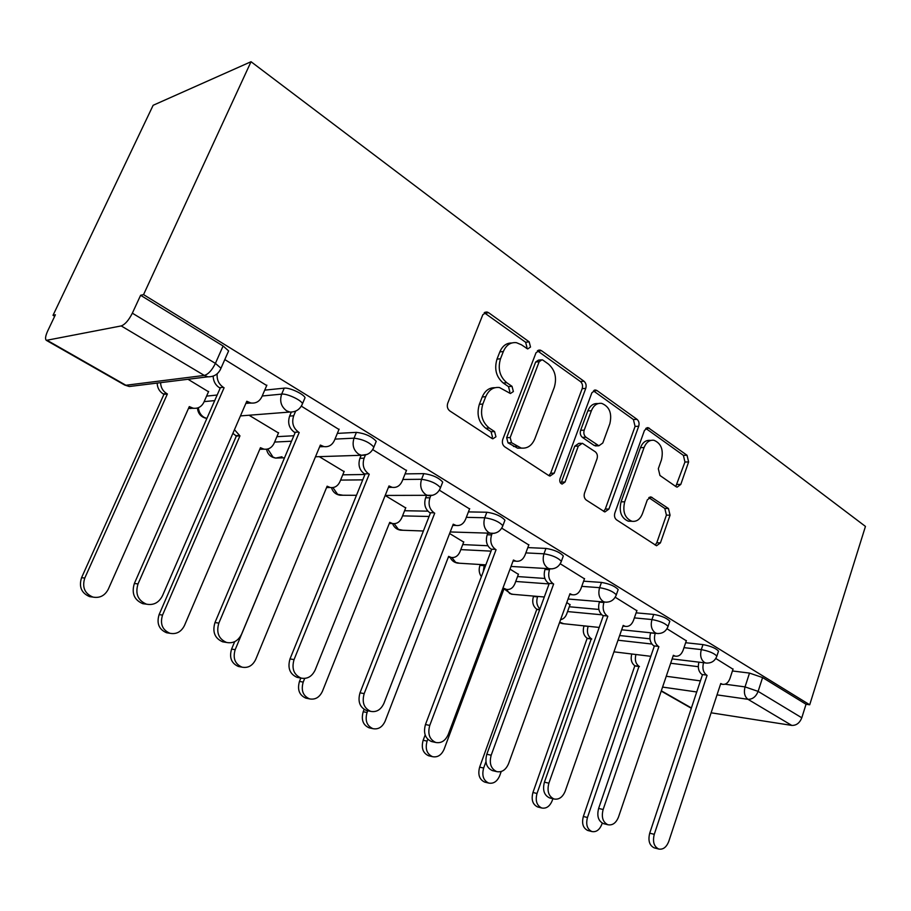 <?xml version="1.0" encoding="UTF-8"?>
<svg xmlns="http://www.w3.org/2000/svg" width="911" height="911" viewBox="0 0 911 911"><rect width="100%" height="100%" fill="white"/><g stroke="black" fill="none" stroke-linecap="round" stroke-linejoin="round"><path stroke-width="1.37" d="M530.509 347.034L529.177 341.841L488.638 312.712L486.952 311.995L482.819 314.728L447.722 403.266C446.766 406.465 447.46 409.016 449.795 410.929L491.917 438.43L492.851 438.817L495.948 436.768L494.571 431.563L489.241 428.056C482.033 422.112 479.903 414.118 482.853 404.051L485.722 396.695C488.751 389.885 493.341 386.833 499.49 387.539L510.411 393.506L513.371 391.536L512.016 386.332L506.778 382.722C499.706 376.664 497.611 368.67 500.515 358.752L503.339 351.521C506.209 345.007 510.581 342.069 516.457 342.684L521.456 344.802L527.685 348.947L530.509 347.034M526.444 348.366L526.968 347.444L525.636 342.263L484.242 312.735M491.61 438.237L492.441 436.927L491.063 431.734L485.734 428.238L489.241 428.056M509.181 392.937L509.853 391.821L508.497 386.628L503.259 383.03L506.778 382.722M676.076 486.69L677.135 487.157L680.79 484.413L688.614 461.945L687.042 455.272L648.142 427.669L644.476 430.368L614.857 512.984C614.048 515.945 614.629 518.234 616.576 519.862L656.546 545.757L660.418 542.888L670.063 515.193L668.458 508.52L651.137 497.007L647.334 499.82L642.437 513.667C640.137 519.35 636.63 521.889 631.949 521.286C624.844 518.211 622.418 511.72 624.684 501.836L644.077 447.552C646.263 442.211 649.554 439.785 653.95 440.286C661.17 443.327 663.675 449.84 661.466 459.816L658.323 468.721L659.951 475.485L676.076 486.69M809.708 704.784L143.551 294.617L251.037 61.72L865.45 526.41L809.708 704.784L806.03 704.26L801.794 717.788C799.687 723.027 796.339 725.566 791.761 725.407L711.115 712.801M585.762 388.371C586.593 385.41 586.001 383.03 583.974 381.219L541.51 350.701L539.995 350.052L536.01 352.785L502.77 439.398C501.859 442.518 502.508 444.989 504.717 446.8L548.798 475.588L549.982 476.077L554.218 473.173L585.762 388.371L582.175 388.655C583.006 385.706 582.414 383.326 580.387 381.515L537.41 350.769M597.069 390.625L637.028 419.345C638.941 421.053 639.499 423.353 638.702 426.246L608.912 509.078L604.858 511.959L586.308 500.082C584.281 498.419 583.689 496.074 584.52 493.067L597.035 458.814C597.855 455.842 597.274 453.507 595.282 451.788L582.345 443.27L578.326 446.083L565.036 482.056L562.098 484.083C560.071 483.229 559.377 481.452 560.003 478.753L591.877 392.755L595.714 390.033L597.069 390.625L593.471 390.899L633.407 419.527L637.028 419.345M670.667 663.242L698.282 666.693M732.433 670.963L749.514 673.092L745.039 686.894L758.123 691.392L801.794 717.788M47.429 340.486L125.9 385.262L204.315 375.423L121.22 325.922L46.347 340.35C44.969 339.12 45.425 335.977 47.702 330.944L55.389 314.785L53.02 315.32L54.671 316.288M53.02 315.32L153.139 105.289L251.037 61.72M121.22 325.922C125.035 324.532 128.736 320.285 132.346 313.179L215.406 363.387L220.986 368.226L220.041 370.276M143.551 294.617L140.613 295.289L132.346 313.179M208.505 391.753L188.008 379.272M266.707 385.524L224.801 359.56M278.481 432.976L249.022 415.234M338.96 429.468L301.336 406.158M344.073 471.613L319.271 456.65M406.431 470.509L372.701 449.601M405.691 507.917L385.171 495.504M469.575 508.919L439.353 490.175M463.699 542.091L449.613 533.504M528.801 544.949L501.733 528.152M518.382 574.317L510.023 569.124M584.463 578.815L560.242 563.772M570.024 604.745L566.767 602.57M636.869 610.712L615.221 597.24M686.302 640.786L666.989 628.761M619.651 635.525L649.942 638.816M685.653 642.71L702.985 644.601L701.311 649.6C708.997 651.08 714.178 653.244 716.866 656.125L716.627 656.82M569.295 606.76L598.869 609.448M636.129 612.83L653.722 614.424L651.957 619.548C659.792 620.983 665.167 623.261 668.059 626.369L667.774 627.178M517.55 576.549L544.892 578.462M583.621 581.172L601.465 582.425L599.597 587.675C607.603 589.064 613.171 591.444 616.314 594.826L615.984 595.76M462.731 544.584L487.875 545.746M527.822 547.591L545.951 548.422L543.969 553.808C552.134 555.141 557.931 557.646 561.347 561.335L560.948 562.406M404.575 510.729L427.851 511.162M468.425 511.902L486.85 512.233L484.743 517.755C493.079 519.008 499.114 521.661 502.861 525.704L502.382 526.934M342.752 474.825L364.924 474.494M405.076 473.902L423.809 473.629L421.577 479.288C430.072 480.473 436.38 483.274 440.503 487.704L439.933 489.127M276.898 436.676L293.832 435.754M337.332 433.397L356.429 432.361L354.037 438.168C362.703 439.25 369.319 442.234 373.863 447.119L373.18 448.747M206.581 396.114L217.171 395.021M264.714 390.147L284.232 388.143L281.67 394.121C286.749 393.347 301.211 399.997 302.509 403.675L301.7 405.532M733.002 669.209L715.807 658.482M718.289 651.82L718.517 651.114C715.852 648.222 710.671 646.047 702.985 644.601M669.539 622.065L669.813 621.245C666.92 618.113 661.557 615.836 653.722 614.424M617.84 590.522L618.17 589.588C615.039 586.172 609.47 583.792 601.465 582.425M562.918 557.031L563.317 555.961C559.901 552.237 554.116 549.732 545.951 548.422M504.478 521.422L504.945 520.181C501.209 516.116 495.185 513.462 486.85 512.233M442.154 483.479L442.712 482.056C438.612 477.58 432.315 474.779 423.809 473.629M375.56 442.951L376.232 441.323C371.699 436.392 365.095 433.408 356.429 432.361M304.24 399.576L305.037 397.708C303.762 393.996 289.311 387.346 284.232 388.143M806.03 704.26L762.587 677.556L749.514 673.092M140.613 295.289L223.093 345.986L228.615 350.917L227.682 353.047M511.754 342.98C506.391 342.957 502.405 345.941 499.82 351.919L503.339 351.521M503.259 383.03C496.188 376.995 494.104 369.023 496.996 359.139L499.82 351.919M494.924 387.71C489.218 387.551 484.994 390.648 482.226 396.968L485.722 396.695M485.734 428.238C478.548 422.317 476.419 414.334 479.357 404.302L482.226 396.968M548.855 475.622L550.654 473.219L582.175 388.655M543.036 360.209L541.988 359.765L539.187 361.69L510.171 437.553L511.526 442.712L521.115 448.03C527.287 448.793 531.865 445.718 534.848 438.795L554.287 387.369C557.054 377.746 555.072 369.957 548.354 364.013L543.036 360.209M540.815 359.891L538.435 360.141L535.634 362.054L539.187 361.69M521.707 448.132L517.585 448.155L508.008 442.848L506.653 437.701L535.634 362.054M603.606 511.39L605.303 509.033L635.081 426.416L633.407 419.527M581.024 443.315L578.758 443.395L574.75 446.208L561.472 482.078L565.036 482.056M560.755 483.285L561.472 482.078M609.858 423.706C612.192 413.343 609.47 406.568 601.693 403.379C597.104 402.867 593.665 405.304 591.398 410.702L584.213 430.14C583.382 433.124 583.974 435.492 586.001 437.234L598.88 445.786L602.809 442.997L609.858 423.706M598.049 403.607C593.482 403.129 590.066 405.566 587.811 410.918L591.398 410.702M596.557 445.866L594.063 445.388L582.414 437.382C580.387 435.64 579.795 433.283 580.626 430.311L587.811 410.918M650.875 440.4L650.317 440.412C645.922 439.922 642.631 442.336 640.456 447.665L644.077 447.552M631.004 521.263L628.328 521.206C621.234 518.131 618.808 511.663 621.074 501.802L640.456 447.665M655.168 545.074L656.785 542.751L666.419 515.125L664.814 508.463L648.826 497.622M675.791 486.497L684.958 462.014L683.387 455.363L645.762 428.386M160.598 382.654C160.78 387.46 162.807 391.092 166.667 393.541L167.385 393.962L84.78 578.052C81.944 587.231 84.655 593.573 92.933 597.081C99.732 598.333 104.845 595.714 108.272 589.246L189.294 406.602L193.178 408.208C197.994 408.8 201.559 406.818 203.882 402.241L208.642 391.434M193.997 408.322L188.566 408.242M92.854 597.069L89.688 596.648C81.432 593.152 78.722 586.843 81.557 577.699L163.934 394.338L163.217 393.916C159.368 391.479 157.352 387.87 157.17 383.075M163.934 394.338L167.385 393.962M217.171 373.874C216.716 379.728 218.765 384.203 223.343 387.3L219.437 387.733C215.531 385.194 213.436 381.424 213.163 376.437M251.493 403.083L245.993 403.117M146.113 604.118L142.799 603.686C134.202 599.985 131.389 593.266 134.35 583.507L220.177 388.177M224.095 387.744L138.028 583.905C135.056 593.71 137.88 600.463 146.5 604.175C153.583 605.485 158.913 602.683 162.477 595.771L246.79 401.261L250.821 402.969C255.809 403.619 259.51 401.523 261.912 396.661L266.866 385.171M234.469 429.696L239.957 435.857L162.534 615.084C159.869 623.921 162.363 629.991 169.993 633.293C176.392 634.489 181.209 631.892 184.455 625.538L260.455 447.7L263.894 449.134C268.494 449.727 271.899 447.756 274.12 443.213L278.595 432.679M264.088 449.169L259.806 449.191M168.888 633.122L166.554 632.746C158.935 629.444 156.453 623.397 159.106 614.606L236.336 436.073L232.886 433.34M236.336 436.073L239.957 435.857M307.907 475.098L235.175 649.691C232.681 658.209 234.97 664.028 242.041 667.159C248.065 668.275 252.62 665.713 255.695 659.473L327.129 486.201L330.203 487.499C334.576 488.091 337.833 486.132 339.962 481.623L344.187 471.34M329.623 487.499L326.571 487.544M240.197 666.818L238.443 666.488C231.383 663.379 229.094 657.571 231.588 649.087L234.685 641.674M295.585 411.305L293.684 415.792C291.52 422.624 293.114 428.045 298.501 432.053L294.424 432.292C289.06 428.295 287.455 422.898 289.63 416.088L291.269 412.216M299.195 432.474L218.845 623.113C216.078 632.53 218.663 638.975 226.577 642.46C233.216 643.701 238.215 640.923 241.586 634.147L320.353 445.069L323.906 446.595L319.647 446.743M225.108 642.221L222.683 641.834C214.78 638.36 212.206 631.938 214.973 622.566L295.118 432.702M319.784 446.777L323.906 446.595C328.643 447.233 332.162 445.149 334.462 440.332L339.097 429.138M365.357 455.147L364.115 458.187C362.077 464.815 363.569 470.019 368.591 473.788L364.377 473.857C359.367 470.099 357.875 464.917 359.913 458.313L361.143 455.284M391.206 487.328L388.405 487.431M298.876 677.693L297.066 677.351C289.778 674.083 287.421 667.934 290.005 658.915L365.026 474.244M369.24 474.175L294.048 659.598C291.463 668.651 293.82 674.823 301.131 678.103C307.349 679.253 312.052 676.509 315.229 669.87L388.997 485.95L392.163 487.328C396.661 487.954 399.997 485.882 402.195 481.11L406.545 470.213M304.684 678.444L303.204 682.1C300.869 690.333 302.976 695.924 309.546 698.885C315.229 699.933 319.533 697.393 322.448 691.267L389.737 522.345L392.493 523.529C396.661 524.11 399.77 522.162 401.819 517.699L405.794 507.666M391.183 523.495L389.27 523.529M307.155 698.395L305.811 698.122C299.252 695.173 297.145 689.593 299.48 681.405L300.835 678.046M367.737 710.762L367.053 712.516C364.844 720.476 366.803 725.851 372.929 728.663C378.293 729.654 382.369 727.149 385.137 721.136L448.633 556.359L451.127 557.441C455.09 557.987 458.062 556.063 460.021 551.656L463.779 541.851M449.237 557.327L448.258 557.361M370.128 728.048L369.08 727.821C362.965 725.019 361.018 719.656 363.216 711.73L364.115 709.418M427.783 739.288L427.088 741.121C425.004 748.819 426.826 754.012 432.543 756.677C437.622 757.61 441.482 755.128 444.112 749.229L504.147 588.415L506.402 589.394C510.183 589.929 513.018 588.028 514.897 583.666L518.461 574.089M484.31 564.774L483.285 571.63M429.423 755.959L428.603 755.766C422.898 753.101 421.076 747.931 423.159 740.256L425.164 734.949M481.384 576.64C479.049 573.349 478.571 569.591 479.96 565.378L483.98 565.629M480.291 564.524L479.96 565.378M430.732 495.766L429.935 497.805C428.022 504.25 429.411 509.26 434.103 512.813L429.787 512.722C425.095 509.181 423.706 504.204 425.619 497.77L426.462 495.63M454.327 525.385L452.733 525.453M367.885 710.785L366.495 710.5C359.754 707.414 357.59 701.516 360.004 692.827L430.402 513.087M434.718 513.178L364.184 693.613C361.769 702.347 363.933 708.257 370.697 711.366C376.539 712.436 380.969 709.726 383.975 703.212L453.222 524.189L456.047 525.442C460.306 526.034 463.494 523.984 465.589 519.27L469.677 508.645M492.099 533.573L491.587 534.916C489.788 541.191 491.086 546.008 495.493 549.367L491.086 549.151C486.69 545.803 485.381 541.009 487.191 534.757L487.738 533.299M513.656 561.039L513.03 561.085M432.52 741.759L431.45 741.52C425.186 738.593 423.194 732.934 425.46 724.541L491.655 549.492M496.062 549.709L429.753 725.418C427.487 733.856 429.48 739.527 435.754 742.465C441.266 743.467 445.433 740.791 448.28 734.414L513.417 560.037L515.956 561.176C520.01 561.757 523.039 559.707 525.043 555.05L528.904 544.698M549.788 568.863L549.458 569.751C547.762 575.866 548.98 580.501 553.114 583.678L548.638 583.347C544.505 580.182 543.286 575.558 544.994 569.466L545.325 568.566M493.193 770.786L492.361 770.592C486.52 767.825 484.675 762.382 486.804 754.262L549.174 583.666M553.649 583.997L491.188 755.219C489.059 763.372 490.904 768.838 496.746 771.617C501.927 772.551 505.878 769.897 508.577 763.657L569.967 593.721L572.256 594.746C576.105 595.304 578.997 593.277 580.911 588.688L584.555 578.576M537.684 596.42L537.524 596.864C536.044 601.807 536.841 605.838 539.938 608.947M485.939 761.778L483.65 768.053C481.68 775.523 483.365 780.533 488.729 783.073C493.534 783.95 497.19 781.49 499.706 775.705L501.209 771.537M560.595 619.674C563.374 619.161 565.412 617.237 566.722 613.9L570.104 604.54M485.358 782.264L484.709 782.105C479.368 779.565 477.671 774.566 479.641 767.13L536.83 609.254C532.992 606.384 531.865 602.137 533.436 596.511L537.524 596.864M537.319 609.539L539.642 609.755M604.05 602.057L603.891 602.513C602.285 608.468 603.424 612.955 607.318 615.961L602.786 615.529C598.903 612.522 597.753 608.058 599.358 602.125L599.529 601.67M550.233 798.07L549.572 797.911C544.118 795.269 542.409 790.031 544.414 782.162L603.298 615.825M607.819 616.257L548.877 783.198C546.862 791.09 548.581 796.351 554.025 798.993C558.921 799.869 562.656 797.25 565.219 791.124L623.192 625.413L625.265 626.358C628.92 626.882 631.676 624.878 633.509 620.345L636.948 610.472M588.142 626.278L588.107 626.369C586.616 631.881 587.675 636.003 591.307 638.736L537.012 793.481C535.144 800.723 536.727 805.563 541.76 808C546.315 808.82 549.788 806.383 552.18 800.701L552.886 798.708M538.207 807.1L537.684 806.964C532.662 804.538 531.079 799.721 532.946 792.49L587.174 638.269C583.552 635.548 582.482 631.437 583.974 625.937L588.107 626.369M587.641 638.543L591.774 639.01M655.203 633.293L655.168 633.384C653.654 639.192 654.724 643.519 658.391 646.377L653.825 645.853C650.158 643.007 649.076 638.691 650.602 632.906L650.636 632.815M603.947 823.749L603.424 823.612C598.322 821.107 596.716 816.051 598.629 808.421L654.303 646.138M658.869 646.662L603.139 809.515C601.226 817.167 602.831 822.246 607.933 824.751C612.556 825.571 616.087 822.986 618.523 816.985L673.366 655.294L675.256 656.159C678.741 656.66 681.36 654.679 683.125 650.203L686.382 640.57M635.924 654.497C634.603 659.826 635.627 663.755 639.021 666.294L587.458 817.509C585.693 824.557 587.174 829.238 591.899 831.549C596.227 832.324 599.529 829.921 601.818 824.341L602.239 823.111M588.199 830.581L587.777 830.479C583.051 828.156 581.571 823.498 583.347 816.472L634.842 665.747C631.46 663.208 630.435 659.291 631.756 653.996M635.286 665.998L639.465 666.545M703.508 662.73C702.165 668.321 703.19 672.443 706.606 675.085L702.005 674.493C698.6 671.851 697.564 667.74 698.908 662.172M654.61 847.959L654.189 847.845C649.406 845.465 647.915 840.568 649.714 833.178L702.461 674.755M707.061 675.358L654.269 834.328C652.458 841.741 653.95 846.649 658.744 849.041C663.117 849.804 666.465 847.241 668.788 841.365L720.76 683.512L722.48 684.309C725.794 684.787 728.299 682.829 729.984 678.41L733.082 668.993M525.636 342.263L529.177 341.841M491.063 431.734L494.571 431.563M508.497 386.628L512.016 386.332M666.248 676.269L700.422 680.881M725.042 684.207L745.039 686.894C743.638 692.531 744.606 696.664 747.965 699.306L717.014 694.877M696.721 691.973L662.582 687.088M661.329 690.8L691.403 707.961M791.761 725.407L747.965 699.306C752.543 699.397 755.925 696.756 758.123 691.392L762.587 677.556M618.011 640.217L651.855 644.031M683.99 647.653L701.311 649.6C699.842 655.362 700.878 659.632 704.408 662.422L705.797 663.003C711.206 663.481 714.896 661.181 716.866 656.125L718.517 651.114M567.564 611.566L601.795 614.8M634.375 617.886L651.957 619.548C650.397 625.458 651.49 629.877 655.248 632.815L656.785 633.452C662.274 633.897 666.032 631.528 668.059 626.369L669.813 621.245M515.728 581.457L549.082 583.928M581.753 586.354L599.597 587.675C597.958 593.733 599.119 598.311 603.105 601.408L604.824 602.114C610.393 602.513 614.23 600.087 616.314 594.826L618.17 589.588M460.807 549.606L491.029 551.132M525.852 552.897L543.969 553.808C542.227 560.026 543.48 564.774 547.705 568.043L549.629 568.84C555.289 569.193 559.195 566.688 561.347 561.335L563.317 555.961M402.548 515.877L429.07 516.48M466.341 517.334L484.743 517.755C482.898 524.144 484.231 529.063 488.74 532.536L490.915 533.413C496.666 533.721 500.651 531.147 502.861 525.704L504.945 520.181M340.6 480.086L362.749 479.869M402.856 479.471L421.577 479.288C419.607 485.859 421.041 490.983 425.858 494.662L428.307 495.641C434.16 495.903 438.214 493.25 440.503 487.704L442.712 482.056M274.61 442.063L291.52 441.231M334.963 439.102L354.037 438.168C351.942 444.932 353.479 450.262 358.638 454.168L361.428 455.272C367.372 455.477 371.517 452.767 373.863 447.119L376.232 441.323M204.155 401.626L214.723 400.601M262.197 396L281.67 394.121C279.438 401.079 281.089 406.636 286.623 410.804L289.823 412.045C295.87 412.193 300.106 409.403 302.509 403.675L305.037 397.708M206.877 418.445L204.121 417.375C200.705 415.234 198.792 412.011 198.393 407.695M367.144 454.418L361.428 455.272L315.468 456.775M282 456.764L275.669 458.085L272.981 457.071L267.754 449.021M432.645 495.288L385.194 495.436M342.98 495.242L337.628 494.32L332.902 487.579M494.24 533.322L450.216 531.956M402.924 530.27L398.414 529.359L394.178 523.688M552.225 568.874L511.025 566.437M459.52 563.237L455.682 562.372L451.89 557.566M606.863 602.217L568.054 599.005M513.03 594.336L509.727 593.528L506.334 589.394M658.414 633.578L621.655 629.786M563.67 623.728L559.696 622.145M707.118 663.14L672.136 658.915M223.093 345.986L215.406 363.387C212.001 370.265 208.3 374.284 204.315 375.423L207.913 376.812C214.131 376.926 218.481 374.068 220.986 368.226L228.615 350.917M207.913 376.812L129.316 386.515L124.727 385.057L129.316 386.515L135.204 385.786M496.996 359.139L500.515 358.752M479.357 404.302L482.853 404.051M485.13 313.225L488.638 312.712M550.654 473.219L554.218 473.173M537.957 351.099L541.51 350.701M580.387 381.515L583.974 381.219M506.653 437.701L510.171 437.553M508.008 442.848L511.526 442.712M513.497 446.458L517.015 446.322M635.081 426.416L638.702 426.246M605.303 509.033L608.912 509.078M574.75 446.208L578.326 446.083M580.626 430.311L584.213 430.14M582.414 437.382L586.001 437.234M594.063 445.388L597.662 445.263M621.074 501.802L624.684 501.836M649.053 497.452L652.196 497.463M664.814 508.463L668.458 508.52M666.419 515.125L670.063 515.193M656.785 542.751L660.418 542.888M645.785 428.364L649.361 428.204M683.387 455.363L687.042 455.272M684.958 462.014L688.614 461.945M677.135 484.436L680.79 484.413M189.067 407.103L190 407.012M163.217 393.916L166.667 393.541M81.557 577.699L84.78 578.052M223.343 387.3L219.437 387.733M247.53 401.705L246.562 401.785M138.028 583.905L134.35 583.507M260.273 448.11L261.115 448.075M235.664 435.674L239.274 435.469M159.106 614.606L162.534 615.084M326.981 486.565L327.755 486.554M231.588 649.087L235.175 649.691M298.501 432.053L294.424 432.292M293.684 415.792L289.63 416.088M321.036 445.479L320.171 445.513M218.845 623.113L214.973 622.566M368.591 473.788L364.377 473.857M364.115 458.187L359.913 458.313M389.635 486.326L388.849 486.337M294.048 659.598L290.005 658.915M389.612 522.663L390.318 522.686M299.48 681.405L303.204 682.1M448.531 556.644L449.191 556.678M363.216 711.73L367.053 712.516M504.056 588.665L504.671 588.711M423.159 740.256L427.088 741.121M434.103 512.813L429.787 512.722M429.935 497.805L425.619 497.77M453.815 524.542L453.086 524.52M364.184 693.613L360.004 692.827M495.493 549.367L491.086 549.151M491.587 534.916L487.191 534.757M513.975 560.379L513.303 560.333M429.753 725.418L425.46 724.541M553.114 583.678L548.638 583.347M549.458 569.751L544.994 569.466M570.491 594.029L569.876 593.983M491.188 755.219L486.804 754.262M536.83 609.254L539.722 609.527M479.641 767.13L483.65 768.053M607.318 615.961L602.786 615.529M603.891 602.513L599.358 602.125M623.682 625.709L623.101 625.652M548.877 783.198L544.414 782.162M587.174 638.269L591.307 638.736M532.946 792.49L537.012 793.481M658.391 646.377L653.825 645.853M655.168 633.384L650.602 632.906M603.139 809.515L598.629 808.421M634.842 665.747L639.021 666.294M583.347 816.472L587.458 817.509M706.606 675.085L702.005 674.493M654.269 834.328L649.714 833.178M289.823 412.045L240.447 415.906M197.425 408.026C198.051 413.833 201.194 417.318 206.865 418.479M284.528 457.789L275.669 458.085C270.658 457.208 267.618 454.259 266.536 449.248M356.474 495.311L339.985 495.231C335.612 494.468 332.777 491.94 331.479 487.658M423.387 530.999L400.51 530.179C396.615 529.485 393.962 527.275 392.55 523.54M485.836 564.866L457.561 563.112C454.111 562.486 451.64 560.584 450.171 557.384M544.311 596.99L511.413 594.2L504.569 589.246M599.187 627.44L562.338 623.591L559.525 622.623M650.807 656.319L613.946 651.832M661.227 691.096L691.301 708.257M46.347 340.35L124.727 385.057M484.937 312.291L486.952 311.995M538.287 350.245L539.995 350.052M517.585 448.155L521.115 448.03M595.282 445.912L598.88 445.786M594.291 390.147L595.714 390.033M628.328 521.206L631.949 521.286M650.112 497.007L651.137 497.007M646.958 427.726L648.142 427.669M189.67 408.527L193.178 408.208M89.688 596.648L92.933 597.081M250.821 402.969L246.858 403.334M146.5 604.175L142.799 603.686M260.239 449.294L263.894 449.134M166.554 632.746L169.993 633.293M326.594 487.51L330.203 487.499M238.443 666.488L242.041 667.159M226.577 642.46L222.683 641.834M392.163 487.328L388.439 487.339M301.131 678.103L297.066 677.351M389.304 523.438L392.493 523.529M305.811 698.122L309.546 698.885M448.28 557.27L451.127 557.441M369.08 727.821L372.929 728.663M503.851 589.189L506.402 589.394M428.603 755.766L432.543 756.677M456.047 525.442L452.778 525.34M370.697 711.366L366.495 710.5M515.956 561.176L513.052 561.005M435.754 742.465L431.45 741.52M572.256 594.746L569.671 594.541M496.746 771.617L492.361 770.592M484.709 782.105L488.729 783.073M625.265 626.358L622.942 626.119M554.025 798.993L549.572 797.911M537.684 806.964L541.76 808M675.256 656.159L673.161 655.909M607.933 824.751L603.424 823.612M587.777 830.479L591.899 831.549M722.48 684.309L720.578 684.047M658.744 849.041L654.189 847.845"/></g></svg>

